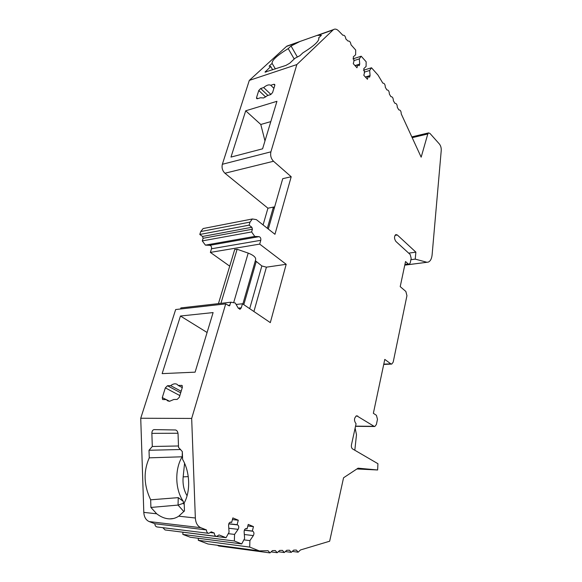 <?xml version="1.0" encoding="UTF-8"?>
<svg xmlns="http://www.w3.org/2000/svg" width="582" height="582" viewBox="0 0 582 582"><rect width="100%" height="100%" fill="white"/><g stroke="black" fill="none" stroke-linecap="round" stroke-linejoin="round"><path stroke-width="0.87" d="M187.077 495.755C183.832 490.306 182.53 484.013 183.163 476.884L184.574 463.308M354.816 450.235L356.49 434.725L355.115 428.126M180.689 392.821L167.463 385.75L165.339 387.867L162.283 397.586L162.662 399.55L166.328 399.601L167.638 400.853L169.522 401.304L173.843 399.478L177.146 399.427L179.329 397.266L182.355 387.372L181.97 385.429L178.187 385.415L176.993 384.28C175.167 383.342 173.065 383.8 170.679 385.648L181.162 391.271M257.651 98.656L256.538 97.616L258.779 90.494L260.649 88.522L263.682 87.547L270.943 94.48M256.538 97.616L256.633 98.605L257.455 98.714L260.489 97.769L263.617 97.958L267.575 95.557L270.674 94.59L272.587 92.582L274.799 85.365L274.704 84.405L273.831 84.288L270.746 85.278C268.891 84.361 266.541 85.118 263.682 87.547M169.602 401.304L166.328 399.601M167.463 385.75L170.679 385.648M182.275 387.627L178.187 385.415M273.889 88.319L270.746 85.278M318.63 37.925L321.41 35.291L317.11 35.4L300.006 41.453L291.044 46L288.206 48.612C277.054 55.472 271.692 60.404 272.114 63.402L269.11 66.166L270.739 66.515L265.014 72.132L285.878 65.431L289.785 63.191L294.994 58.273L299.875 55.69L302.829 52.889C314.091 45.891 319.416 40.973 318.783 38.136L318.9 38.419M297.373 57.043L291.044 46M294.208 59.015L288.206 48.612M183.883 511.607L178.041 505.081L150.913 507.446L156.689 513.79L143.805 512.386L140.735 418.24L175.669 309.537L225.721 303.877L229.381 305.936L230.894 302.211L180.893 307.914L180.551 308.984M355.551 426.14L374.081 426.33L356.686 415.781C353.994 417.876 353.791 420.546 356.068 423.791L351.463 444.83C351.172 446.75 351.55 448.125 352.612 448.955L377.936 463.709L377.638 469.98L358.076 468.183L343.547 477.786L329.659 541.216L300.479 549.961L298.159 552.18L296.333 550.055L293.67 550.121L291.306 552.354L289.45 550.216L286.737 550.281L284.322 552.536L282.445 550.376L279.68 550.441L277.214 552.718L275.308 550.536L272.492 550.601L269.975 552.9L268.033 550.703L259.339 550.899L249.714 547.087L249.904 540.62L253.345 535.593C254.276 533.665 254.108 532.21 252.828 531.221L252.348 531.024L253.468 526.623L248.23 524.411L247.088 528.834L246.171 528.543C244.862 528.783 244.178 529.867 244.134 531.803L244.607 538.481L241.726 543.923L234.342 540.998L234.561 534.414L238.133 529.336C239.107 527.379 238.933 525.895 237.609 524.884L237.114 524.68L238.285 520.213L232.851 517.922L231.665 522.41L230.683 522.098C229.337 522.352 228.639 523.451 228.588 525.401L229.068 532.195L226.063 537.717L219.036 534.931L216.671 536.429C215.238 536.226 214.445 535.098 214.292 533.047L211.251 531.839L208.858 533.345C207.388 533.141 206.581 532.006 206.421 529.926L200.783 527.692C197.502 526.164 195.69 522.934 195.348 518.002L178.747 516.19L184.465 510.894L184.174 502.964C190.721 491.484 189.987 471.806 182.61 459.438L182.326 451.581L178.536 447.413L178.048 433.903C177.845 431.677 177.001 430.367 175.531 429.974L154.186 429.611C152.71 429.814 151.931 431.066 151.866 433.357L152.302 446.489L149.014 450.264L149.261 457.838C143.31 471.325 143.776 485.315 150.658 499.807L150.913 507.446M178.747 516.19C175.822 518.082 172.818 518.977 169.718 518.882C165.281 518.766 160.938 517.063 156.689 513.79M184.232 504.536L183.294 503.343L178.041 505.081L178.259 497.639L150.658 499.807M255.353 260.714L261.849 265.952L266.418 267.167L286.184 264.308L259.688 244.105L210.364 252.399L211.499 248.769C211.783 246.899 211.201 245.75 209.76 245.313L205.424 245.138L202.267 240.904L203.103 238.285L202.558 236.459L199.793 234.466L200.732 231.556L203.133 228.544L204.813 228.217M242.854 304.03L255.505 260.183C256.4 257.746 253.963 255.382 248.201 253.097L237.121 249.271L234.706 249.554M274.653 206.85L273.416 207.097L274.151 208.611M195.108 372.16L162.145 373.629L180.456 316.019L213.107 312.578L195.108 372.16M245.706 110.798L276.945 101.304L262.591 148.817L230.989 157.082L245.706 110.798L260.787 124.475L270.812 121.609M260.787 124.475L264.977 140.917M267.334 228.275L273.416 207.097L267.931 208.203L263.086 224.921M268.295 229.039L282.728 178.674L291.204 176.746L273.518 161.258C271.023 158.639 270.15 155.496 270.899 151.837L296.835 64.566L249.307 80.403L286.497 46.422L288.439 45.556M207.09 332.489L180.456 316.019M275.402 68.945L272.114 63.402M178.259 497.639L183.352 501.408L183.294 503.343M183.352 501.408C175.044 489.797 174.585 469.027 182.181 456.79L149.261 457.838M180.616 449.522L149.014 450.264M182.181 456.79L182.333 451.69M377.638 469.98L356.89 468.961M269.742 552.871L218.716 545.981L217.406 545.261M259.339 550.899L207.978 543.995L198.287 540.3L198.367 538.292M249.714 547.087L198.287 540.3M249.904 540.62L243.88 539.863M252.348 531.024L244.382 530.107M253.468 526.623L247.823 525.997M247.088 528.834L245.597 528.667M241.726 543.923L190.256 537.237L182.835 534.407L182.923 532.297M234.342 540.998L182.835 534.407M234.561 534.414L228.275 533.658M237.114 524.68L228.821 523.756M238.285 520.213L232.407 519.588M231.665 522.41L230.079 522.236M226.063 537.717L174.134 531.09M216.344 536.386L165.092 529.955L162.829 527.67M214.292 533.047L210.626 532.603M208.509 533.308L157.264 526.986C155.787 526.783 154.979 525.699 154.841 523.735L149.196 521.581C145.915 520.119 144.118 517.049 143.805 512.386M206.421 529.926L154.841 523.735M195.348 518.002L191.674 418.443L140.735 418.24M191.674 418.443L225.721 303.877M230.894 302.211L235.281 302.996L238.271 308.205L240.177 309.166L241.29 307.813L242.461 303.76L236.125 304.466M242.461 303.76L270.31 322.624L286.184 264.308M229.708 266.156L210.364 252.399M259.688 244.105L260.787 240.308C261.049 238.344 260.467 237.129 259.041 236.656L254.756 236.423L205.424 245.138M254.756 236.423L251.606 231.942L202.267 240.904M251.606 231.942L252.413 229.199L251.861 227.278L249.118 225.147L199.793 234.466M249.118 225.147L250.02 222.098L252.377 218.97L256.349 219.618L274.959 234.291L291.204 176.746M267.931 208.203L224.943 173.24C222.426 170.773 221.56 167.791 222.346 164.284L249.307 80.403M296.835 64.566L333.406 29.638C335.116 28.583 336.978 29.129 338.986 31.268L342.871 35.276C344.406 34.964 345.41 36.208 345.875 39.001L348.08 41.096C349.586 40.798 350.568 42.02 351.019 44.785L355.689 50.023L355.624 54.781L353.259 56.92L354.016 60.863L353.267 63.685L356.984 67.781L357.726 64.966L355.158 65.773M357.726 64.966L359.218 65.686L359.72 64.093L359.312 58.898L353.827 60.652M359.312 58.898L361.204 56.214L352.918 58.877M361.204 56.214L366.143 61.757L366.093 66.464L363.801 68.618L364.536 72.495L363.815 75.296L367.431 79.276L368.144 76.482L365.591 77.253M368.144 76.482L369.57 77.188L370.079 75.587L369.672 70.466L364.208 72.139M369.672 70.466L371.505 67.781L363.423 70.269M371.505 67.781L377.994 75.071L382.825 83.131C384.396 83.153 385.226 84.543 385.313 87.3L386.892 89.941C388.449 89.941 389.271 91.316 389.365 94.058L390.922 96.67C392.457 96.656 393.272 98.016 393.367 100.744L394.909 103.327C396.429 103.305 397.23 104.644 397.324 107.364L398.866 109.918C400.358 109.882 401.158 111.213 401.245 113.912L421.164 157.169L427.799 133.969L428.534 132.907L429.945 133.402L439.374 143.987C440.734 145.718 441.352 147.886 441.236 150.491L432.113 254.836C431.677 258.815 430.382 261.245 428.214 262.118L404.781 265.086M404.927 264.388L408.229 263.959L405.53 261.529L400.212 286.635L405.865 291.466L406.942 295.685L393.192 362.12L391.766 364.07L390.813 363.83L384.789 359.4L373.36 413.315L376.401 415.286L377.478 419.266L376.387 424.489L374.83 426.511L374.081 426.33M178.485 445.979L152.302 446.489M272.718 69.847L270.739 66.515M426.824 262.242L415.228 259.128L415.875 252.144L408.688 253.148M415.228 259.128L410.892 259.703M415.875 252.144L397.331 234.99L395.84 234.568C394.065 236.372 394.087 238.671 395.913 241.465L410.208 254.538L411.176 258.357L410.245 262.809L409.27 264.25L408.229 263.959M188.255 476.607L183.163 476.884M179.845 395.571L165.339 387.867M166.176 399.601L162.283 397.586M182.297 385.757L181.475 385.313M265.668 96.998L258.779 90.494M274.828 85.248L273.831 84.288M267.938 95.441L260.649 88.522M249.7 308.664L261.849 265.952M243.8 304.67L256.16 261.755M233.651 302.705L248.201 253.097M220.92 303.346L237.121 249.271M253.912 311.516L266.418 267.167M253.345 535.593L244.324 534.509M252.828 531.221L244.338 530.238M246.608 528.638L245.939 528.558M238.133 529.336L228.784 528.252M237.609 524.884L228.77 523.902M231.163 522.199L230.443 522.119M200.783 527.692L149.196 521.581M230.021 305.164L227.991 305.39M241.29 307.813L238.234 308.14M260.787 240.308L211.499 248.769M259.041 236.656L209.76 245.313M252.413 229.199L203.103 238.285M251.861 227.278L202.558 236.459M250.02 222.098L200.732 231.556M273.518 161.258L224.943 173.24M270.899 151.837L222.346 164.284M298.224 42.268L286.497 46.422M333.013 29.951L318.15 35.218M359.72 64.093L354.991 65.584M370.079 75.587L365.372 77.013M427.799 133.969L412.187 137.679M177.99 433.241L151.866 433.357M265.909 72.124L265.465 71.382M357.763 416.028L356.024 416.028M397.331 234.99L394.996 235.354M390.813 363.83L383.785 364.143M173.494 518.504L169.718 518.882M218.439 303.629L234.772 249.329M297.955 552.151L292.935 551.496M291.095 552.325L285.995 551.656M284.103 552.507L278.931 551.816M276.996 552.682L271.736 551.983M240.177 309.166L239.609 309.231M252.377 218.97L203.133 228.544M333.406 29.638L317.154 35.386M299.926 41.489L286.89 46.102M428.534 132.907L411.823 136.886M427.079 262.264L404.766 265.145M355.515 426.315L374.553 426.511M404.832 264.825L408.95 264.293M391.439 364.085L383.72 364.427"/></g></svg>
